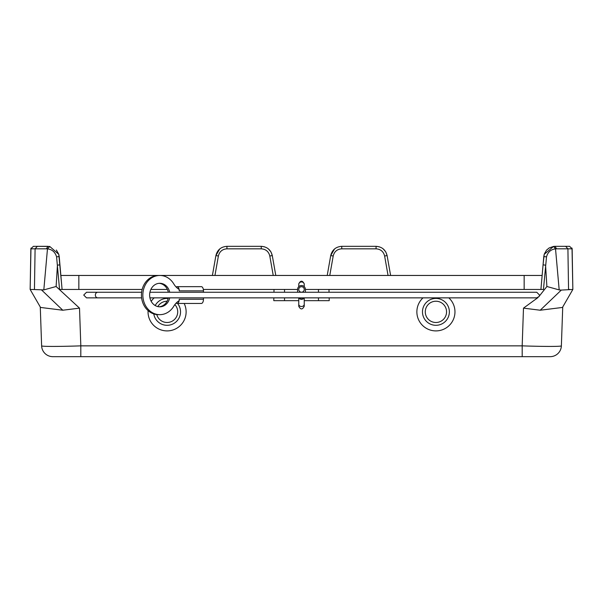 <?xml version="1.0" encoding="UTF-8"?>
<svg xmlns="http://www.w3.org/2000/svg" width="603" height="603" viewBox="0 0 603 603"><rect width="100%" height="100%" fill="white"/><g stroke="black" fill="none" stroke-linecap="round" stroke-linejoin="round"><path stroke-width="0.9" d="M522.19 345.858L522.19 356.667L80.81 356.667L550.177 356.667A11.201 11.201 0 0 0 561.37 345.858A39.203 1.364 -178 0 1 522.175 345.858L80.825 345.858L79.513 308.133L56.117 286.5L43.815 289.907L47.471 248.873C52.099 249.408 55.137 252.069 56.592 256.84L59.546 289.455L60.722 289.455M330.715 255.589L333.203 256.004C334.318 251.549 337.167 249.16 341.75 248.828L341.75 246.333C335.841 246.755 332.163 249.846 330.715 255.589L327.218 275.458L330.715 255.589L334.522 248.979M52.823 356.667A11.201 11.201 0 0 1 41.63 345.858A11.201 11.201 0 0 0 52.823 356.667L80.81 356.667L80.81 345.858M30.979 248.082L30.15 289.455L30.859 248.813L33.384 246.333L49.732 246.461L58.793 254.33L61.755 285.709L59.938 264.845L57.428 265.154L56.117 286.5M36.904 246.333L48.052 246.333L46.348 248.813L47.479 248.873L49.732 246.461M61.725 285.317L62.079 289.455M37.386 246.333L35.095 248.813L46.348 248.813M30.859 248.813L35.095 248.813L34.446 289.538L30.15 289.455L40.529 307.44L30.15 289.455M341.75 246.333L376.068 246.333C381.978 246.755 385.656 249.846 387.103 255.589L385.89 252.137M60.865 275.458L158.416 275.458A19.605 16.974 90 0 0 141.441 295.055A19.605 16.974 90 0 0 158.416 314.66L159.818 314.66A19.605 16.974 -90 0 1 142.843 295.055A19.605 16.974 -90 0 1 159.818 275.458A19.605 16.974 -90 0 1 173.83 283.983A16.801 14.555 90 0 0 179.212 289.455L179.212 290.857L203.46 290.857A4.198 2.103 -90 0 0 201.364 286.659L177.109 286.659A4.198 2.103 -90 0 0 176.197 287.081M542.135 275.458L158.416 275.458M385.671 251.76L383.297 248.979M379.159 246.77L376.068 246.333L376.068 248.828L341.75 248.828M522.175 345.858L523.487 308.133L540.213 310.228L562.471 307.44L572.85 289.455L572.021 248.082M34.446 289.538L43.815 289.915M78.842 275.458L78.842 289.455L59.546 289.455L142.15 289.455M56.365 250.026L58.793 254.33L59.215 256.561L56.592 256.84M284.526 297.859L284.526 300.663L298.756 300.663L298.756 306.264C300.588 309.799 302.412 309.799 304.244 306.264L304.244 304.251L304.244 306.264M304.244 300.663L329.215 300.663L329.155 297.859M203.339 289.455L297.581 289.455A3.92 3.92 0 0 1 301.5 285.536A3.92 3.92 0 0 1 305.42 289.455L318.474 289.455L318.474 292.259M550.177 356.667A11.201 11.201 0 0 0 561.37 345.858L562.727 306.995M80.825 345.858A39.203 1.364 -2 0 1 41.63 345.858L40.273 306.995M524.158 275.458L524.158 289.455L543.454 289.455L318.474 289.455M565.622 246.333L569.616 246.333L572.141 248.813L567.913 248.813L565.622 246.333L554.956 246.333L560.571 246.333M40.529 307.44L62.787 310.228L79.513 308.133M387.103 255.589L390.608 275.458L387.103 255.589L384.624 256.004L388.053 275.458M559.185 289.907L546.883 286.5L545.572 265.154L543.062 264.845L544.207 254.33L553.607 246.416L549.099 247.976L546.559 250.109L544.328 253.969M540.921 289.455L543.785 256.561L546.514 256.855C547.848 252.062 550.856 249.401 555.529 248.873L553.607 246.416L554.948 246.333L556.652 248.813L555.529 248.873L559.185 289.915L561.303 290.088L540.213 310.228M568.554 289.455L569.873 289.455M167.378 289.455L150.863 289.455M546.514 256.855L543.454 289.455L542.278 289.455M273.234 275.458L269.805 256.004L272.285 255.589L275.79 275.458L272.285 255.589L271.071 252.137M62.787 310.228L41.697 290.088M270.853 251.76L268.478 248.979M264.34 246.77L261.257 246.333L226.932 246.333C221.022 246.755 217.344 249.846 215.904 255.589L212.399 275.458M284.526 300.663L273.785 300.663L273.845 297.859M329.042 292.259L328.989 289.455M272.285 255.589C270.837 249.846 267.167 246.755 261.257 246.333L261.257 248.828L226.932 248.828L226.932 246.333M274.011 289.455L273.958 292.259M219.703 248.979L215.904 255.589L218.384 256.004L214.954 275.458M572.141 248.813L572.85 289.455L561.303 290.081M543.062 264.845L541.275 285.317M168.312 292.259A11.758 10.183 90 0 0 159.117 283.327M169.714 292.259A11.758 10.183 90 0 0 159.818 283.297A11.758 10.183 90 0 0 149.634 295.055A11.758 10.183 90 0 0 159.818 306.821A11.758 10.183 90 0 0 169.714 297.859M176.197 303.038A4.198 2.103 -90 0 0 177.109 303.46L201.364 303.46A4.198 2.103 -90 0 0 203.46 299.261L179.212 299.261L179.212 300.663A16.801 14.555 90 0 0 173.83 306.136A19.605 16.974 -90 0 1 159.818 314.66M179.076 289.372A4.198 2.103 -90 0 0 177.109 286.659M203.46 299.261L203.46 297.859M203.46 292.259L203.46 290.857M159.117 306.791A11.758 10.183 90 0 0 168.312 297.859M298.756 289.455A2.744 2.744 0 0 0 301.5 292.206A2.744 2.744 0 0 0 304.244 289.455A2.744 2.744 0 0 0 301.5 286.711A2.744 2.744 0 0 0 298.756 289.455M177.109 303.46A4.198 2.103 -90 0 0 179.076 300.746M298.756 304.251L298.756 297.859A3.92 3.92 0 0 0 304.244 297.859L304.244 304.251A2.744 2.254 180 0 1 301.5 306.505A2.744 2.254 180 0 1 298.756 304.251L298.756 306.264M298.756 286.659L298.756 283.855L298.756 286.659M298.756 284.526A2.744 2.578 180 0 1 301.5 281.94A2.744 2.578 180 0 1 304.244 284.526L304.244 286.659M301.5 297.859L455.755 297.859M305.42 292.259L305.42 289.455M297.581 292.259L297.581 289.455M449.363 311.864A13.439 13.439 0 0 0 435.916 298.417A13.439 13.439 0 0 0 422.477 311.864A13.439 13.439 0 0 0 435.916 325.303A13.439 13.439 0 0 0 449.363 311.864A13.439 13.439 0 0 1 435.916 325.303A13.439 13.439 0 0 1 422.477 311.864M448.828 297.859A19.04 19.04 0 0 1 435.916 330.904A19.04 19.04 0 0 1 423.012 297.859M184.171 303.46A19.04 19.04 0 0 1 167.084 330.904A19.04 19.04 0 0 1 148.082 310.605M151.21 301.342A19.04 19.04 0 0 1 154.172 297.859M180.523 311.864A13.439 13.439 0 0 0 177.576 303.46A13.439 13.439 0 0 1 168.116 325.266A13.439 13.439 0 0 1 153.795 313.922A13.439 13.439 0 0 0 168.116 325.266A13.439 13.439 0 0 0 180.523 311.864M168.169 298.462A13.439 13.439 0 0 0 155.212 305.548A13.439 13.439 0 0 1 168.169 298.462M284.526 289.455L284.526 292.259M318.474 297.859L318.474 300.663M269.805 256.004C268.682 251.549 265.833 249.16 261.257 248.828M226.932 248.828C222.356 249.16 219.5 251.549 218.384 256.004M333.203 256.004L329.773 275.458M384.624 256.004C383.5 251.549 380.651 249.16 376.068 248.828M523.487 308.133L538.027 297.543M539.361 296.028L546.883 286.5M568.554 289.538L567.913 248.813L556.652 248.813M141.615 297.859L97.784 297.859A2.804 2.427 -90 0 1 95.357 295.055A2.804 2.427 -90 0 1 97.784 292.259L141.615 292.259M303.904 298.161A2.744 2.254 180 0 1 301.5 299.322A2.744 2.254 180 0 1 299.096 298.161M446.559 311.864A10.643 10.643 0 0 0 435.916 301.221A10.643 10.643 0 0 0 425.281 311.864A10.643 10.643 0 0 0 435.916 322.499A10.643 10.643 0 0 0 446.559 311.864M156.788 314.57A10.643 10.643 0 0 0 177.719 311.864A10.643 10.643 0 0 0 174.855 304.598M167.099 301.221A10.643 10.643 0 0 0 157.835 306.595M543.785 256.561L544.207 254.33M59.938 264.845L59.215 256.561M149.928 297.859L536.738 297.859L539.165 296.45L539.534 295.055L536.738 292.259L149.928 292.259M97.784 297.859L86.523 297.859L83.727 295.055L86.523 292.259L97.784 292.259M304.244 283.855C302.412 280.32 300.588 280.32 298.756 283.855M455.755 292.259L301.5 292.259"/></g></svg>
